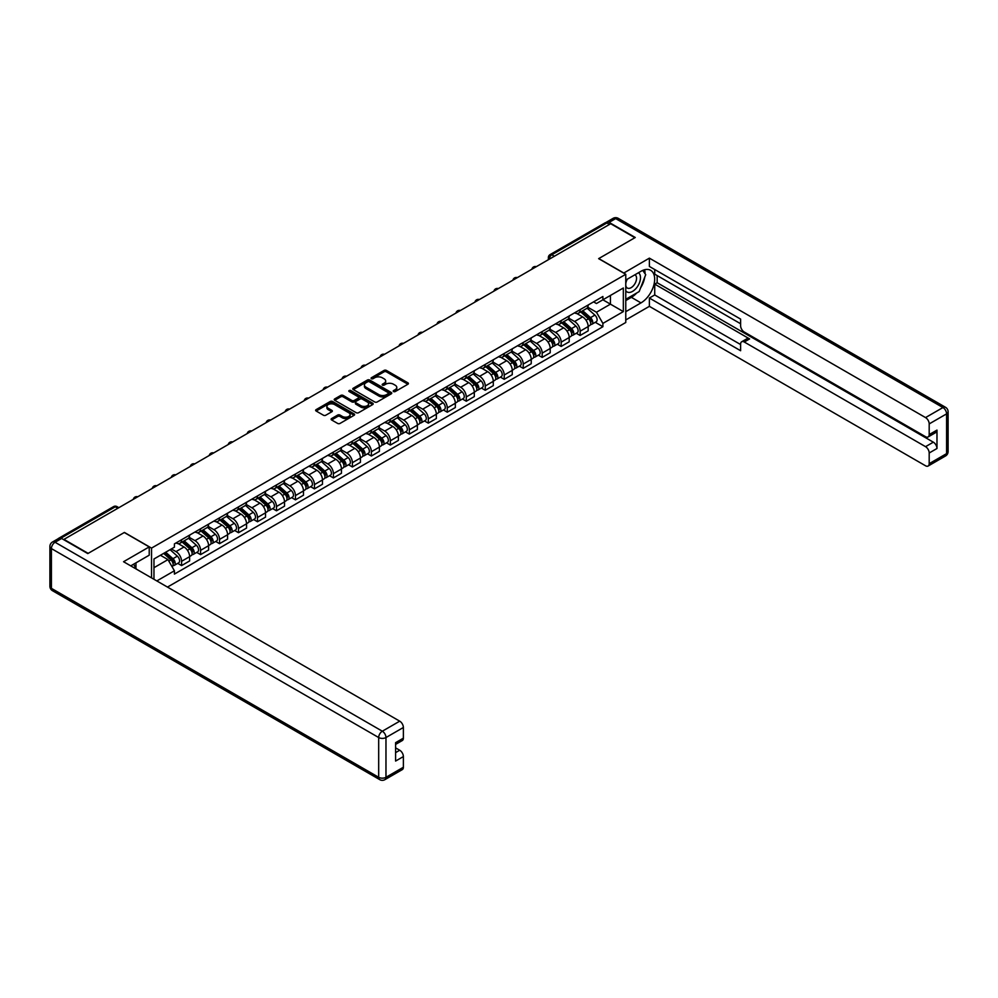 <?xml version="1.0" encoding="UTF-8"?>
<svg xmlns="http://www.w3.org/2000/svg" width="998" height="998" viewBox="0 0 998 998"><rect width="100%" height="100%" fill="white"/><g stroke="black" fill="none" stroke-linecap="round" stroke-linejoin="round"><path stroke-width="1.5" d="M393.549 391.553A1.185 0.686 0 0 0 395.22 391.553L407.92 384.23A1.684 0.973 0 0 0 408.407 383.544A1.684 0.973 0 0 0 407.92 382.845L386.426 370.433A1.684 0.973 0 0 0 384.03 370.433L371.343 377.768A1.185 0.686 0 0 0 373.015 378.729L374.662 377.78A5.402 3.119 0 0 1 382.296 377.78L384.093 378.816A5.402 3.119 0 0 1 385.677 381.024A5.402 3.119 0 0 1 384.093 383.232L382.446 384.18A1.185 0.686 0 0 0 384.118 385.141L385.764 384.193A5.402 3.119 0 0 1 393.412 384.193L395.196 385.228A5.402 3.119 0 0 1 396.78 387.436A5.402 3.119 0 0 1 395.196 389.644L393.549 390.592A1.185 0.686 0 0 0 393.549 391.553L393.549 390.592M331.61 418.561A1.684 0.973 0 0 0 331.111 419.247A1.684 0.973 0 0 0 331.61 419.946L337.636 423.426A1.684 0.973 0 0 0 340.031 423.426L354.115 415.293A1.684 0.973 0 0 0 354.614 414.594A1.684 0.973 0 0 0 354.115 413.908L332.621 401.495A1.684 0.973 0 0 0 330.238 401.495L316.141 409.629A1.684 0.973 0 0 0 315.642 410.328A1.684 0.973 0 0 0 316.141 411.014L323.427 415.218A1.684 0.973 0 0 0 325.81 415.218L331.847 411.737A1.684 0.973 0 0 0 332.346 411.051A1.684 0.973 0 0 0 331.847 410.353L328.23 408.269A4.516 2.607 0 0 1 326.907 406.423A4.516 2.607 0 0 1 329.702 404.015A4.516 2.607 0 0 1 334.617 404.589L348.776 412.748A4.516 2.607 0 0 1 350.098 414.594A4.516 2.607 0 0 1 347.304 417.002A4.516 2.607 0 0 1 342.389 416.44L340.031 415.081A1.684 0.973 0 0 0 337.636 415.081L331.61 418.561L331.61 419.946M151.534 548.102L124.413 532.433L88.148 553.366L63.947 539.382L610.689 223.727L634.89 237.711L598.638 258.644L625.771 274.3L151.534 548.102L151.534 577.879M374.774 401.982A1.684 0.973 0 0 0 377.169 401.982L391.253 393.848A1.684 0.973 0 0 0 391.752 393.162A1.684 0.973 0 0 0 391.253 392.464L369.759 380.051A1.684 0.973 0 0 0 367.376 380.051L353.28 388.197A1.684 0.973 0 0 0 352.781 388.883A1.684 0.973 0 0 0 353.28 389.569L374.774 401.982M349.637 391.802A1.185 0.686 0 0 1 350.834 391.977L372.666 404.577L358.594 412.698A1.684 0.973 0 0 1 356.211 412.698L334.717 400.298L340.742 396.83L340.742 395.433L334.717 398.913A1.684 0.973 0 0 0 334.218 399.599A1.684 0.973 0 0 0 334.717 400.298L334.717 398.913M340.742 396.83A1.684 0.973 0 0 1 343.125 396.83L343.125 395.433A1.684 0.973 0 0 0 340.742 395.433M343.125 395.433L351.845 400.46A1.684 0.973 0 0 0 354.24 400.46L358.232 398.152A1.684 0.973 0 0 0 358.731 397.466A1.684 0.973 0 0 0 358.232 396.78L349.163 391.54A1.185 0.686 0 0 1 350.834 390.567L372.691 403.192A1.684 0.973 0 0 1 373.177 403.878A1.684 0.973 0 0 1 372.691 404.564L372.691 403.192M167.477 587.086L625.771 322.491L625.771 274.3M58.919 538.296A3.443 1.984 -120 0 0 58.445 538.446A3.443 1.984 -120 0 0 58.084 538.783M554.352 256.249L551.807 254.777A3.443 1.984 60 0 0 550.085 254.602L605.187 222.791A3.443 1.984 60 0 1 606.909 222.953L551.807 254.777A3.443 1.984 120 0 0 549.362 258.993L549.362 259.131M609.466 224.438L606.909 222.953M580.15 309.63A7.909 4.566 60 0 1 578.503 313.185L586.537 308.544A7.909 4.566 -120 0 0 588.171 305.001M568.748 318.15L574.549 321.506A7.909 4.566 60 0 1 580.15 331.199L588.171 326.558A7.909 4.566 -120 0 0 582.582 316.865L576.832 313.547M588.171 326.558L588.171 330.849L580.15 335.478L576.295 333.257M578.503 313.185A7.909 4.566 60 0 1 574.611 312.823M580.15 331.199L580.15 335.478M561.163 320.595A7.909 4.566 60 0 1 559.529 324.138L567.563 319.51A7.909 4.566 -120 0 0 569.197 315.954M557.321 344.21L561.163 346.443L569.197 341.803L569.197 337.524A7.909 4.566 -120 0 0 563.596 327.831L557.857 324.512M559.529 324.138A7.909 4.566 60 0 1 555.636 323.789M549.773 329.115L555.574 332.459A7.909 4.566 60 0 1 561.163 342.152L561.163 346.443M542.188 331.548A7.909 4.566 60 0 1 540.554 335.103L548.576 330.463A7.909 4.566 -120 0 0 550.222 326.907M538.334 355.176L542.188 357.396L550.222 352.756L550.222 348.477A7.909 4.566 -120 0 0 544.621 338.784L538.87 335.465M540.554 335.103A7.909 4.566 60 0 1 536.65 334.742M530.799 340.069L536.587 343.424A7.909 4.566 60 0 1 542.188 353.117L542.188 357.396M523.214 342.501A7.909 4.566 60 0 1 521.567 346.056L529.601 341.428A7.909 4.566 -120 0 0 531.235 337.873M519.359 366.129L523.214 368.349L531.235 363.721L531.235 359.43A7.909 4.566 -120 0 0 525.647 349.737L519.896 346.418M521.567 346.056A7.909 4.566 60 0 1 517.675 345.707M511.812 351.034L517.613 354.377A7.909 4.566 60 0 1 523.214 364.07L523.214 368.349M504.227 353.467A7.909 4.566 60 0 1 502.593 357.01L510.627 352.381A7.909 4.566 -120 0 0 512.261 348.826M500.385 377.094L504.227 379.315L512.261 374.674L512.261 370.395A7.909 4.566 -120 0 0 506.66 360.702L500.921 357.384M502.593 357.01A7.909 4.566 60 0 1 498.701 356.66M492.837 361.987L498.638 365.33A7.909 4.566 60 0 1 504.227 375.023L504.227 379.315M485.253 364.42A7.909 4.566 60 0 1 483.618 367.975L491.64 363.334A7.909 4.566 -120 0 0 493.286 359.779M481.398 388.047L485.253 390.268L493.286 385.627L493.286 381.348A7.909 4.566 -120 0 0 487.685 371.655L481.934 368.337M483.618 367.975A7.909 4.566 60 0 1 479.714 367.613M473.863 372.94L479.651 376.296A7.909 4.566 60 0 1 485.253 385.989L485.253 390.268M466.278 375.373A7.909 4.566 60 0 1 464.631 378.928L472.665 374.3A7.909 4.566 -120 0 0 474.3 370.745M462.423 399L466.278 401.221L474.3 396.593L474.3 392.301A7.909 4.566 -120 0 0 468.711 382.608L462.96 379.29M464.631 378.928A7.909 4.566 60 0 1 460.739 378.579M454.876 383.906L460.677 387.249A7.909 4.566 60 0 1 466.278 396.942L466.278 401.221M447.291 386.338A7.909 4.566 60 0 1 445.657 389.894L453.691 385.253A7.909 4.566 -120 0 0 455.325 381.698M443.449 409.966L447.291 412.186L455.325 407.546L455.325 403.267A7.909 4.566 -120 0 0 449.724 393.574L443.985 390.255M445.657 389.894A7.909 4.566 60 0 1 441.765 389.532M435.901 394.859L441.702 398.202A7.909 4.566 60 0 1 447.291 407.895L447.291 412.186M428.317 397.291A7.909 4.566 60 0 1 426.682 400.847L434.704 396.206A7.909 4.566 -120 0 0 436.351 392.651M424.462 420.919L428.317 423.14L436.351 418.511L436.351 414.22A7.909 4.566 -120 0 0 430.749 404.527L424.998 401.208M426.682 400.847A7.909 4.566 60 0 1 422.778 400.485M416.914 405.812L422.715 409.168A7.909 4.566 60 0 1 428.317 418.861L428.317 423.14M409.342 408.244A7.909 4.566 60 0 1 407.695 411.8L415.729 407.172A7.909 4.566 -120 0 0 417.364 403.616M405.487 431.872L409.342 434.093L417.364 429.464L417.364 425.173A7.909 4.566 -120 0 0 411.775 415.48L406.024 412.162M407.695 411.8A7.909 4.566 60 0 1 403.803 411.45M397.94 416.777L403.741 420.121A7.909 4.566 60 0 1 409.342 429.814L409.342 434.093M390.355 419.21A7.909 4.566 60 0 1 388.721 422.765L396.742 418.125A7.909 4.566 -120 0 0 398.389 414.569M386.513 442.838L390.355 445.058L398.389 440.417L398.389 436.138A7.909 4.566 -120 0 0 392.788 426.445L387.049 423.127M388.721 422.765A7.909 4.566 60 0 1 384.816 422.404M378.966 427.73L384.766 431.074A7.909 4.566 60 0 1 390.355 440.767L390.355 445.058M371.381 430.163A7.909 4.566 60 0 1 369.734 433.718L377.768 429.078A7.909 4.566 -120 0 0 379.402 425.535M367.526 453.791L371.381 456.011L379.402 451.383L379.402 447.092A7.909 4.566 -120 0 0 373.813 437.398L368.062 434.08M369.734 433.718A7.909 4.566 60 0 1 365.842 433.357M359.979 438.683L365.779 442.039A7.909 4.566 60 0 1 371.381 451.732L371.381 456.011M352.394 441.128A7.909 4.566 60 0 1 350.76 444.671L358.793 440.043A7.909 4.566 -120 0 0 360.428 436.488M348.551 464.744L352.394 466.977L360.428 462.336L360.428 458.045A7.909 4.566 -120 0 0 354.826 448.351L349.088 445.033M350.76 444.671A7.909 4.566 60 0 1 346.867 444.322M341.004 449.649L346.805 452.992A7.909 4.566 60 0 1 352.394 462.685L352.394 466.977M333.419 452.082A7.909 4.566 60 0 1 331.785 455.637L339.807 450.996A7.909 4.566 -120 0 0 341.453 447.441M329.565 475.709L333.419 477.93L341.453 473.289L341.453 469.01A7.909 4.566 -120 0 0 335.852 459.317L330.101 455.999M331.785 455.637A7.909 4.566 60 0 1 327.88 455.275M322.03 460.602L327.818 463.945A7.909 4.566 60 0 1 333.419 473.638L333.419 477.93M314.445 463.035A7.909 4.566 60 0 1 312.798 466.59L320.832 461.949A7.909 4.566 -120 0 0 322.466 458.406M310.59 486.662L314.445 488.883L322.466 484.255L322.466 479.963A7.909 4.566 -120 0 0 316.877 470.27L311.127 466.952M312.798 466.59A7.909 4.566 60 0 1 308.906 466.228M303.043 471.555L308.844 474.911A7.909 4.566 60 0 1 314.445 484.604L314.445 488.883M295.458 474A7.909 4.566 60 0 1 293.824 477.543L301.858 472.915A7.909 4.566 -120 0 0 303.492 469.359M291.616 497.615L295.458 499.848L303.492 495.208L303.492 490.929A7.909 4.566 -120 0 0 297.891 481.223L292.152 477.917M293.824 477.543A7.909 4.566 60 0 1 289.931 477.194M284.068 482.521L289.869 485.864A7.909 4.566 60 0 1 295.458 495.557L295.458 499.848M276.483 484.953A7.909 4.566 60 0 1 274.849 488.509L282.871 483.868A7.909 4.566 -120 0 0 284.517 480.312M272.629 508.581L276.483 510.801L284.517 506.161L284.517 501.882A7.909 4.566 -120 0 0 278.916 492.189L273.165 488.87M274.849 488.509A7.909 4.566 60 0 1 270.945 488.147M265.094 493.474L270.882 496.817A7.909 4.566 60 0 1 276.483 506.51L276.483 510.801M257.509 495.906A7.909 4.566 60 0 1 255.862 499.462L263.896 494.821A7.909 4.566 -120 0 0 265.53 491.278M253.654 519.534L257.509 521.754L265.53 517.126L265.53 512.835A7.909 4.566 -120 0 0 259.942 503.142L254.191 499.823M255.862 499.462A7.909 4.566 60 0 1 251.97 499.1M246.107 504.427L251.908 507.782A7.909 4.566 60 0 1 257.509 517.475L257.509 521.754M238.522 506.872A7.909 4.566 60 0 1 236.888 510.415L244.922 505.786A7.909 4.566 -120 0 0 246.556 502.231M234.68 530.487L238.522 532.72L246.556 528.079L246.556 523.8A7.909 4.566 -120 0 0 240.955 514.107L235.216 510.789M236.888 510.415A7.909 4.566 60 0 1 232.996 510.065M227.132 515.392L232.933 518.735A7.909 4.566 60 0 1 238.522 528.429L238.522 532.72M219.548 517.825A7.909 4.566 60 0 1 217.913 521.38L225.935 516.739A7.909 4.566 -120 0 0 227.581 513.184M215.693 541.452L219.548 543.673L227.581 539.032L227.581 534.753A7.909 4.566 -120 0 0 221.98 525.06L216.229 521.742M217.913 521.38A7.909 4.566 60 0 1 214.009 521.018M208.145 526.345L213.946 529.701A7.909 4.566 60 0 1 219.548 539.394L219.548 543.673M200.573 528.778A7.909 4.566 60 0 1 198.926 532.333L206.96 527.692A7.909 4.566 -120 0 0 208.594 524.15M196.718 552.405L200.573 554.626L208.594 549.998L208.594 545.706A7.909 4.566 -120 0 0 203.006 536.013L197.255 532.695M198.926 532.333A7.909 4.566 60 0 1 195.034 531.971M189.171 537.298L194.972 540.654A7.909 4.566 60 0 1 200.573 550.347L200.573 554.626M181.586 539.743A7.909 4.566 60 0 1 179.952 543.286L187.973 538.658A7.909 4.566 -120 0 0 189.62 535.103M177.744 563.371L181.586 565.592L189.62 560.951L189.62 556.672A7.909 4.566 -120 0 0 184.019 546.979L178.28 543.661M179.952 543.286A7.909 4.566 60 0 1 176.047 542.937M171.369 548.937L175.997 551.607A7.909 4.566 60 0 1 181.586 561.3L181.586 565.592M593.585 301.87L596.455 303.517L623.338 287.998L610.439 295.445L610.439 304.153L596.455 312.237L587.735 307.197M153.966 579.289L153.966 558.98L174.413 547.178L174.413 543.885L602.892 296.493L602.892 299.799L623.338 311.601L602.892 323.402L596.455 312.237M623.338 287.998L623.338 311.601M153.966 567.7L167.963 559.616L174.413 570.781L174.413 574.087L602.892 326.708L602.892 323.402M174.413 570.781L156.836 580.936M167.963 559.616L160.416 555.262M595.282 322.304L602.892 326.708M394.023 391.715L395.196 391.041A5.402 3.119 0 0 0 396.78 388.833L396.78 387.436M385.677 381.024L385.677 382.421A5.402 3.119 0 0 1 384.093 384.629L382.92 385.303M407.895 384.242L386.426 371.842A1.684 0.973 0 0 0 384.03 371.842L371.817 378.891M391.228 393.861L369.759 381.461A1.684 0.973 0 0 0 367.376 381.461L353.304 389.582L353.28 388.197M388.272 393.636A1.185 0.686 0 0 0 388.272 392.676L369.397 381.785A1.185 0.686 0 0 0 367.726 381.785L366.004 382.783A5.402 3.119 0 0 0 364.42 384.991A5.402 3.119 0 0 0 366.004 387.187L378.891 394.634A5.402 3.119 0 0 0 386.538 394.634L388.272 393.636L388.272 395.046A1.185 0.686 0 0 0 388.621 394.559L388.621 393.162M364.42 384.991L364.42 386.388A5.402 3.119 0 0 0 366.004 388.596L366.004 387.187M388.272 395.046L386.538 396.044A5.402 3.119 0 0 1 378.891 396.044L366.004 388.596M343.125 396.83L351.845 401.87A1.684 0.973 0 0 0 354.24 401.87L358.232 399.562A1.684 0.973 0 0 0 358.731 398.876L358.731 397.466M360.889 405.687A4.516 2.607 0 0 0 365.817 406.248A4.516 2.607 0 0 0 368.611 403.841A4.516 2.607 0 0 0 367.289 401.994L362.299 399.125A1.684 0.973 0 0 0 359.904 399.125L355.912 401.433A1.684 0.973 0 0 0 355.413 402.119A1.684 0.973 0 0 0 355.912 402.805L360.889 405.687L360.889 407.097A4.516 2.607 0 0 0 365.817 407.658A4.516 2.607 0 0 0 368.611 405.25L368.611 403.841M355.413 402.119L355.413 403.529A1.684 0.973 0 0 0 355.912 404.215L355.912 402.805M360.889 407.097L355.912 404.215M350.098 414.594L350.098 416.004A4.516 2.607 0 0 1 347.304 418.411A4.516 2.607 0 0 1 342.389 417.85L340.031 416.49A1.684 0.973 0 0 0 337.636 416.49L331.635 419.958M326.907 406.423L326.907 407.833A4.516 2.607 0 0 0 328.23 409.679L328.23 408.269M331.847 410.353L331.847 411.737L328.23 409.679M354.115 413.908L354.115 415.293L332.621 402.905A1.684 0.973 0 0 0 330.238 402.905L316.166 411.026M580.699 311.925L588.433 318.824A4.304 2.483 60 0 1 589.781 325.473L588.171 326.396M580.898 312.1L584.541 314.208M581.472 311.476L590.08 319.148A2.071 1.198 60 0 1 590.729 322.342A2.071 1.198 60 0 1 590.542 322.416M582.77 310.727L590.504 317.626A4.304 2.483 60 0 1 591.851 324.275A4.304 2.483 60 0 1 590.554 324.425M587.074 308.145L594.883 315.106A4.304 2.483 60 0 1 596.23 321.755L591.851 324.275M561.712 322.878L569.446 329.777A4.304 2.483 60 0 1 570.806 336.438L569.197 337.361M561.924 323.065L565.567 325.161M562.498 322.429L571.106 330.113A2.071 1.198 60 0 1 571.754 333.307A2.071 1.198 60 0 1 571.567 333.382M563.783 321.68L571.517 328.591A4.304 2.483 60 0 1 572.864 335.241A4.304 2.483 60 0 1 571.567 335.378M568.099 319.098L575.896 326.059A4.304 2.483 60 0 1 577.243 332.708L572.864 335.241M542.737 333.843L550.472 340.742A4.304 2.483 60 0 1 551.819 347.391L550.222 348.314M542.937 334.018L546.58 336.126M543.523 333.382L552.119 341.066A2.071 1.198 60 0 1 552.767 344.26A2.071 1.198 60 0 1 552.58 344.335M544.808 332.646L552.543 339.545A4.304 2.483 60 0 1 553.89 346.194A4.304 2.483 60 0 1 552.593 346.331M549.125 330.051L556.921 337.012A4.304 2.483 60 0 1 558.269 343.661L553.89 346.194M623.7 273.103L649.374 258.145L925.545 417.588L942.935 407.546L615.666 218.599L609.104 222.392L635.264 237.499L598.763 258.569L623.7 272.965M625.771 280.064L640.978 271.281A19.361 11.178 120 0 1 650.659 270.321A19.361 11.178 120 0 1 653.628 285.84A19.361 11.178 120 0 1 640.978 302.893L625.771 311.675M625.771 319.959L649.374 306.336L649.374 298.04L740.616 350.722L740.616 344.123A5.165 2.982 -120 0 1 741.689 341.753A5.165 2.982 -120 0 1 744.271 342.015L925.545 446.667L933.33 442.176A5.165 2.982 60 0 1 936.972 448.501L936.972 430.101A5.165 2.982 60 0 1 935.912 432.458L928.128 436.949A5.165 2.982 -120 0 0 929.188 434.592L929.188 423.913A5.165 2.982 -120 0 0 925.545 417.588M657.158 275.573L657.158 282.733L654.725 284.131L654.725 294.959L649.374 298.04M654.725 269.522L654.725 274.163L740.616 323.751M928.128 436.949A5.165 2.982 -120 0 1 925.545 436.7L744.271 332.035A5.165 2.982 -120 0 1 740.616 325.722L740.616 319.111L649.374 266.441L649.374 258.145M649.374 306.336L925.545 465.779A5.165 2.982 -120 0 0 928.128 466.029A5.165 2.982 -120 0 0 929.188 463.671L929.188 452.992A5.165 2.982 -120 0 0 925.545 446.667M609.104 222.392A5.165 2.982 -120 0 0 606.522 222.142A5.165 2.982 -120 0 0 605.973 222.629M654.725 284.131L749.623 338.921L744.271 342.015M657.158 282.733L933.33 442.176M654.725 294.959L740.616 344.547M741.689 341.753L747.04 338.671A5.165 2.982 60 0 1 749.623 338.921M625.771 300.573L631.372 297.342A19.361 11.178 120 0 0 636.736 292.975M640.579 287.911A19.361 11.178 120 0 0 644.745 277.182M645.057 273.714A19.361 11.178 120 0 0 644.571 269.759M61.627 538.471L55.065 542.263A5.165 2.982 -120 0 0 52.482 542.014L59.057 538.221A5.165 2.982 60 0 1 61.627 538.471L87.787 553.578L124.288 532.508L149.226 546.904L149.226 555.187L131.948 565.167A19.361 11.178 120 0 0 130.788 565.891M149.226 546.904L123.552 561.724L399.724 721.167A5.165 2.982 60 0 1 403.379 727.492L403.379 738.171A5.165 2.982 60 0 1 402.306 740.528L395.595 744.408M135.965 567.513L135.965 562.847M395.595 752.642L399.724 750.246A5.165 2.982 60 0 1 403.379 756.571L403.379 767.25A5.165 2.982 60 0 1 402.306 769.608L384.904 779.65A5.165 2.982 -120 0 0 385.976 777.292L403.379 767.25M403.379 738.171L395.595 742.662L395.595 761.062L403.379 756.571M399.724 750.246L395.595 747.864M625.771 290.805A11.178 6.462 120 0 0 634.666 289.844A11.178 6.462 120 0 0 640.491 277.669A11.178 6.462 120 0 0 638.458 272.741M626.707 279.515A11.178 6.462 120 0 0 625.771 281.536M625.771 285.278A7.66 4.416 120 0 0 627.318 288.035A7.66 4.416 120 0 0 633.219 285.989A7.66 4.416 120 0 0 636.562 278.28A7.66 4.416 120 0 0 634.965 274.774A7.66 4.416 120 0 0 634.953 274.762M627.343 279.153A7.66 4.416 120 0 0 625.771 283.744M642.724 270.396L645.718 274.662L639.157 291.578L626.02 299.163M133.632 564.194L136.452 569.172M523.763 344.797L531.497 351.695A4.304 2.483 60 0 1 532.845 358.344L531.235 359.268M523.962 344.984L527.605 347.079M524.536 344.347L533.144 352.02A2.071 1.198 60 0 1 533.793 355.213A2.071 1.198 60 0 1 533.606 355.288M525.821 343.599L533.556 350.498A4.304 2.483 60 0 1 534.916 357.147A4.304 2.483 60 0 1 533.618 357.296M530.138 341.017L537.947 347.978A4.304 2.483 60 0 1 539.294 354.627L534.916 357.147M504.776 355.75L512.51 362.648A4.304 2.483 60 0 1 513.87 369.31L512.261 370.233M504.988 355.937L508.631 358.033M505.562 355.3L514.17 362.985A2.071 1.198 60 0 1 514.818 366.179A2.071 1.198 60 0 1 514.631 366.254M506.847 354.564L514.581 361.463A4.304 2.483 60 0 1 515.929 368.112A4.304 2.483 60 0 1 514.631 368.25M511.163 351.97L518.96 358.931A4.304 2.483 60 0 1 520.307 365.58L515.929 368.112M485.801 366.715L493.536 373.614A4.304 2.483 60 0 1 494.883 380.263L493.286 381.186M486.001 366.89L489.644 368.998M486.587 366.254L495.183 373.938A2.071 1.198 60 0 1 495.831 377.132A2.071 1.198 60 0 1 495.644 377.207M487.872 365.518L495.607 372.416A4.304 2.483 60 0 1 496.954 379.065A4.304 2.483 60 0 1 495.657 379.203M492.176 362.923L499.986 369.884A4.304 2.483 60 0 1 501.333 376.545L496.954 379.065M466.827 377.668L474.561 384.567A4.304 2.483 60 0 1 475.909 391.216L474.3 392.152M467.027 377.855L470.669 379.951M467.6 377.219L476.208 384.891A2.071 1.198 60 0 1 476.857 388.085A2.071 1.198 60 0 1 476.67 388.16M468.885 376.471L476.62 383.369A4.304 2.483 60 0 1 477.98 390.031A4.304 2.483 60 0 1 476.67 390.168M473.202 373.888L480.999 380.849A4.304 2.483 60 0 1 482.358 387.498L477.98 390.031M447.84 388.621L455.575 395.52A4.304 2.483 60 0 1 456.922 402.182L455.325 403.105M448.052 388.808L451.682 390.904M448.626 388.172L457.234 395.857A2.071 1.198 60 0 1 457.882 399.05A2.071 1.198 60 0 1 457.683 399.125M449.911 387.436L457.645 394.335A4.304 2.483 60 0 1 458.993 400.984A4.304 2.483 60 0 1 457.695 401.121M454.227 384.841L462.024 391.802A4.304 2.483 60 0 1 463.371 398.452L458.993 400.984M428.866 399.587L436.6 406.485A4.304 2.483 60 0 1 437.947 413.135L436.338 414.058M429.065 399.761L432.708 401.87M429.639 399.138L438.247 406.81A2.071 1.198 60 0 1 438.895 410.003A2.071 1.198 60 0 1 438.708 410.078M430.936 398.389L438.671 405.288A4.304 2.483 60 0 1 440.018 411.937A4.304 2.483 60 0 1 438.721 412.074M435.24 395.794L443.05 402.755A4.304 2.483 60 0 1 444.397 409.417L440.018 411.937M409.891 410.54L417.613 417.438A4.304 2.483 60 0 1 418.973 424.088L417.364 425.023M410.091 410.727L413.733 412.823M410.665 410.091L419.272 417.763A2.071 1.198 60 0 1 419.921 420.956A2.071 1.198 60 0 1 419.734 421.031M411.949 409.342L419.684 416.241A4.304 2.483 60 0 1 421.031 422.903A4.304 2.483 60 0 1 419.734 423.04M416.266 406.76L424.063 413.721A4.304 2.483 60 0 1 425.422 420.37L421.031 422.903M390.904 421.493L398.639 428.404A4.304 2.483 60 0 1 399.986 435.053L398.389 435.976M391.116 421.68L394.746 423.776M391.69 421.044L400.298 428.728A2.071 1.198 60 0 1 400.934 431.922A2.071 1.198 60 0 1 400.747 431.997M392.975 420.308L400.709 427.206A4.304 2.483 60 0 1 402.057 433.856A4.304 2.483 60 0 1 400.759 433.993M397.291 417.713L405.088 424.674A4.304 2.483 60 0 1 406.436 431.323L402.057 433.856M371.93 432.458L379.664 439.357A4.304 2.483 60 0 1 381.011 446.006L379.402 446.929M372.129 432.633L375.772 434.741M372.703 432.009L381.311 439.681A2.071 1.198 60 0 1 381.96 442.875A2.071 1.198 60 0 1 381.772 442.95M374.001 431.261L381.735 438.159A4.304 2.483 60 0 1 383.082 444.809A4.304 2.483 60 0 1 381.785 444.946M378.304 428.666L386.114 435.627A4.304 2.483 60 0 1 387.461 442.289L383.082 444.809M352.943 443.411L360.677 450.31A4.304 2.483 60 0 1 362.037 456.959L360.428 457.895M353.155 443.599L356.797 445.694M353.729 442.962L362.336 450.634A2.071 1.198 60 0 1 362.985 453.828A2.071 1.198 60 0 1 362.798 453.903M355.014 442.214L362.748 449.112A4.304 2.483 60 0 1 364.095 455.774A4.304 2.483 60 0 1 362.798 455.911M359.33 439.631L367.127 446.593A4.304 2.483 60 0 1 368.474 453.242L364.095 455.774M333.968 454.364L341.703 461.276A4.304 2.483 60 0 1 343.05 467.925L341.453 468.848M334.168 454.552L337.811 456.66M334.754 453.915L343.349 461.6A2.071 1.198 60 0 1 343.998 464.794A2.071 1.198 60 0 1 343.811 464.868M336.039 453.179L343.774 460.078A4.304 2.483 60 0 1 345.121 466.727A4.304 2.483 60 0 1 343.823 466.864M340.355 450.585L348.152 457.546A4.304 2.483 60 0 1 349.5 464.195L345.121 466.727M314.994 465.33L322.728 472.229A4.304 2.483 60 0 1 324.076 478.878L322.466 479.801M315.193 465.505L318.836 467.613M315.767 464.881L324.375 472.553A2.071 1.198 60 0 1 325.024 475.747A2.071 1.198 60 0 1 324.837 475.821M317.065 464.132L324.787 471.031A4.304 2.483 60 0 1 326.146 477.68A4.304 2.483 60 0 1 324.849 477.817M321.368 461.538L329.178 468.499A4.304 2.483 60 0 1 330.525 475.16L326.146 477.68M296.007 476.283L303.741 483.182A4.304 2.483 60 0 1 305.101 489.831L303.492 490.767M296.219 476.47L299.862 478.566M296.793 475.834L305.4 483.519A2.071 1.198 60 0 1 306.049 486.7A2.071 1.198 60 0 1 305.862 486.774M298.078 475.085L305.812 481.997A4.304 2.483 60 0 1 307.159 488.646A4.304 2.483 60 0 1 305.862 488.783M302.394 472.503L310.191 479.464A4.304 2.483 60 0 1 311.538 486.113L307.159 488.646M277.032 487.236L284.767 494.147A4.304 2.483 60 0 1 286.114 500.796L284.517 501.72M277.232 487.423L280.875 489.531M277.818 486.787L286.414 494.472A2.071 1.198 60 0 1 287.062 497.665A2.071 1.198 60 0 1 286.875 497.74M279.103 486.051L286.838 492.95A4.304 2.483 60 0 1 288.185 499.599A4.304 2.483 60 0 1 286.888 499.736M283.407 483.456L291.216 490.417A4.304 2.483 60 0 1 292.564 497.066L288.185 499.599M258.058 498.202L265.792 505.1A4.304 2.483 60 0 1 267.14 511.749L265.53 512.673M258.257 498.376L261.9 500.485M258.831 497.752L267.439 505.425A2.071 1.198 60 0 1 268.088 508.618A2.071 1.198 60 0 1 267.901 508.693M260.116 497.004L267.851 503.903A4.304 2.483 60 0 1 269.211 510.552A4.304 2.483 60 0 1 267.901 510.689M264.433 494.422L272.229 501.383A4.304 2.483 60 0 1 273.589 508.032L269.211 510.552M239.071 509.155L246.805 516.053A4.304 2.483 60 0 1 248.153 522.702L246.556 523.638M239.283 509.342L242.913 511.438M239.857 508.706L248.465 516.39A2.071 1.198 60 0 1 249.113 519.571A2.071 1.198 60 0 1 248.914 519.646M241.142 507.957L248.876 514.868A4.304 2.483 60 0 1 250.224 521.517A4.304 2.483 60 0 1 248.926 521.655M245.458 505.375L253.255 512.336A4.304 2.483 60 0 1 254.602 518.985L250.224 521.517M220.096 520.108L227.831 527.019A4.304 2.483 60 0 1 229.178 533.668L227.569 534.591M220.296 520.295L223.939 522.403M220.87 519.659L229.478 527.343A2.071 1.198 60 0 1 230.126 530.537A2.071 1.198 60 0 1 229.939 530.612M222.167 518.923L229.902 525.821A4.304 2.483 60 0 1 231.249 532.47A4.304 2.483 60 0 1 229.952 532.608M226.471 516.328L234.281 523.289A4.304 2.483 60 0 1 235.628 529.938L231.249 532.47M201.122 531.073L208.844 537.972A4.304 2.483 60 0 1 210.204 544.621L208.594 545.544M201.322 531.248L204.964 533.356M201.895 530.624L210.503 538.296A2.071 1.198 60 0 1 211.152 541.49A2.071 1.198 60 0 1 210.965 541.565M203.18 529.876L210.915 536.774A4.304 2.483 60 0 1 212.262 543.423A4.304 2.483 60 0 1 210.965 543.573M207.497 527.293L215.294 534.254A4.304 2.483 60 0 1 216.653 540.904L212.262 543.423M182.135 542.026L189.869 548.925A4.304 2.483 60 0 1 191.217 555.587L189.62 556.51M182.347 542.213L185.977 544.309M182.921 541.577L191.529 549.262A2.071 1.198 60 0 1 192.165 552.455A2.071 1.198 60 0 1 191.978 552.53M184.206 540.829L191.94 547.74A4.304 2.483 60 0 1 193.288 554.389A4.304 2.483 60 0 1 191.99 554.526M188.522 538.246L196.319 545.207A4.304 2.483 60 0 1 197.666 551.857L193.288 554.389M163.635 553.403L170.895 559.89A4.304 2.483 60 0 1 172.242 566.54L172.03 566.664M163.709 553.366L167.003 555.275M164.408 552.954L172.542 560.215A2.071 1.198 60 0 1 173.19 563.408A2.071 1.198 60 0 1 173.003 563.483M165.693 552.218L172.966 558.693A4.304 2.483 60 0 1 174.313 565.342A4.304 2.483 60 0 1 173.016 565.479M170.084 549.686L177.345 556.16A4.304 2.483 60 0 1 178.692 562.81L174.313 565.342M549.486 259.056L549.362 258.993A3.443 1.984 -0 0 1 548.364 257.584L548.364 259.717M200.573 550.347L208.594 545.706M219.548 539.394L227.581 534.753M238.522 528.429L246.556 523.8M257.509 517.475L265.53 512.835M276.483 506.51L284.517 501.882M295.458 495.557L303.492 490.929M314.445 484.604L322.466 479.963M333.419 473.638L341.453 469.01M352.394 462.685L360.428 458.045M371.381 451.732L379.402 447.092M390.355 440.767L398.389 436.138M409.342 429.814L417.364 425.173M428.317 418.861L436.351 414.22M447.291 407.895L455.325 403.267M466.278 396.942L474.3 392.301M485.253 385.989L493.286 381.348M504.227 375.023L512.261 370.395M523.214 364.07L531.235 359.43M542.188 353.117L550.222 348.477M561.163 342.152L569.197 337.524M181.586 561.3L189.62 556.672M175.997 551.607L184.019 546.979M194.972 540.654L203.006 536.013M213.946 529.701L221.98 525.06M232.933 518.735L240.955 514.107M251.908 507.782L259.942 503.142M270.882 496.817L278.916 492.189M289.869 485.864L297.891 481.223M308.844 474.911L316.877 470.27M327.818 463.945L335.852 459.317M346.805 452.992L354.826 448.351M365.779 442.039L373.813 437.398M384.766 431.074L392.788 426.445M403.741 420.121L411.775 415.48M422.715 409.168L430.749 404.527M441.702 398.202L449.724 393.574M460.677 387.249L468.711 382.608M479.651 376.296L487.685 371.655M498.638 365.33L506.66 360.702M517.613 354.377L525.647 349.737M536.587 343.424L544.621 338.784M555.574 332.459L563.596 327.831M574.549 321.506L582.582 316.865M536.013 266.84A3.443 1.984 120 0 0 534.491 267.714M517.039 277.793A3.443 1.984 120 0 0 515.517 278.679M498.052 288.759A3.443 1.984 120 0 0 496.542 289.632M479.077 299.712A3.443 1.984 120 0 0 477.555 300.585M460.103 310.665A3.443 1.984 120 0 0 458.581 311.551M441.116 321.63A3.443 1.984 120 0 0 439.594 322.504M422.142 332.584A3.443 1.984 120 0 0 420.62 333.457M403.167 343.537A3.443 1.984 120 0 0 401.645 344.422M384.18 354.502A3.443 1.984 120 0 0 382.658 355.375M365.206 365.455A3.443 1.984 120 0 0 363.684 366.328M346.219 376.408A3.443 1.984 120 0 0 344.709 377.294M327.244 387.374A3.443 1.984 120 0 0 325.722 388.247M308.27 398.327A3.443 1.984 120 0 0 306.748 399.2M289.283 409.292A3.443 1.984 120 0 0 287.773 410.166M270.308 420.245A3.443 1.984 120 0 0 268.786 421.119M251.334 431.198A3.443 1.984 120 0 0 249.812 432.084M232.347 442.164A3.443 1.984 120 0 0 230.825 443.037M213.372 453.117A3.443 1.984 120 0 0 211.85 453.99M194.398 464.07A3.443 1.984 120 0 0 192.876 464.956M175.411 475.036A3.443 1.984 120 0 0 173.889 475.909M156.437 485.989A3.443 1.984 120 0 0 154.915 486.862M137.45 496.942A3.443 1.984 120 0 0 135.94 497.827M117.839 508.269L115.281 506.797L60.965 538.159M118.849 507.695L117.003 506.622A3.443 1.984 120 0 0 115.281 506.797A3.443 1.984 60 0 0 113.56 506.622L58.445 538.446M395.196 391.041L395.196 389.644M382.446 385.141L382.446 384.18M384.093 384.629L384.093 383.232M371.343 378.729L371.343 377.768M384.03 371.842L384.03 370.433M386.426 371.842L386.426 370.433M407.92 384.23L407.92 382.845M367.376 381.461L367.376 380.051M369.759 381.461L369.759 380.051M391.253 393.848L391.253 392.464M378.891 396.044L378.891 394.634M386.538 396.044L386.538 394.634M351.845 401.87L351.845 400.46M354.24 401.87L354.24 400.46M358.232 399.562L358.232 398.152M350.834 391.977L350.834 390.567M337.636 416.49L337.636 415.081M340.031 416.49L340.031 415.081M342.389 417.85L342.389 416.44M316.141 411.014L316.141 409.629M330.238 402.905L330.238 401.495M332.621 402.905L332.621 401.495M588.433 318.824L586.013 320.221M591.153 321.393L590.379 321.843M594.883 315.106L590.504 317.626M569.446 329.777L567.039 331.174M572.178 332.359L571.405 332.808M575.896 326.059L571.517 328.591M550.472 340.742L548.064 342.127M553.204 343.312L552.43 343.761M556.921 337.012L552.543 339.545M929.188 434.592L936.972 430.101M936.972 448.501L929.188 452.992M929.188 463.671L946.591 453.628L946.591 413.871L929.188 423.913M631.372 297.342L640.978 302.893M946.591 453.628A5.165 2.982 60 0 1 945.518 455.986A5.165 5.165 0 0 0 948.1 451.52A5.165 2.982 180 0 1 946.591 453.628M946.591 413.871A5.165 2.982 0 0 0 948.1 411.762A5.165 5.165 0 0 0 945.518 407.296A5.165 2.982 -60 0 0 942.935 407.546A5.165 2.982 60 0 1 946.591 413.871M606.522 222.142L613.096 218.35A5.165 2.982 60 0 1 615.666 218.599A5.165 2.982 -60 0 1 618.249 218.35L945.518 407.296M52.482 542.014A5.165 5.165 0 0 0 49.9 546.48A5.165 2.982 180 0 0 51.409 548.588A5.165 2.982 -60 0 1 55.065 542.263L382.334 731.21A5.165 2.982 -60 0 0 378.679 737.534L51.409 548.588L51.409 588.346L378.679 777.292L378.679 737.534A5.165 2.982 0 0 0 385.976 737.534L385.976 777.292A5.165 2.982 180 0 1 378.679 777.292A5.165 2.982 -60 0 0 379.751 779.65A5.165 5.165 0 0 0 384.904 779.65M403.379 727.492L385.976 737.534A5.165 2.982 -120 0 0 382.334 731.21L399.724 721.167M52.482 590.704A5.165 2.982 -60 0 1 51.409 588.346A5.165 2.982 0 0 1 49.9 586.238A5.165 5.165 0 0 0 52.482 590.704L379.751 779.65M531.497 351.695L529.077 353.092M534.217 354.265L533.443 354.714M537.947 347.978L533.556 350.498M512.51 362.648L510.103 364.045M515.242 365.231L514.469 365.68M518.96 358.931L514.581 361.463M493.536 373.614L491.128 374.999M496.268 376.184L495.482 376.633M499.986 369.884L495.607 372.416M474.561 384.567L472.141 385.964M477.281 387.149L476.508 387.586M480.999 380.849L476.62 383.369M455.575 395.52L453.167 396.917M458.307 398.102L457.533 398.551M462.024 391.802L457.645 394.335M436.6 406.485L434.192 407.87M439.32 409.055L438.546 409.504M443.05 402.755L438.671 405.288M417.613 417.438L415.205 418.836M420.345 420.021L419.572 420.457M424.063 413.721L419.684 416.241M398.639 428.404L396.231 429.789M401.371 430.974L400.597 431.423M405.088 424.674L400.709 427.206M379.664 439.357L377.244 440.742M382.384 441.927L381.61 442.376M386.114 435.627L381.735 438.159M360.677 450.31L358.27 451.707M363.409 452.892L362.636 453.329M367.127 446.593L362.748 449.112M341.703 461.276L339.295 462.66M344.435 463.845L343.661 464.295M348.152 457.546L343.774 460.078M322.728 472.229L320.308 473.626M325.448 474.799L324.674 475.248M329.178 468.499L324.787 471.031M303.741 483.182L301.334 484.579M306.473 485.764L305.7 486.213M310.191 479.464L305.812 481.997M284.767 494.147L282.359 495.532M287.499 496.717L286.713 497.166M291.216 490.417L286.838 492.95M265.792 505.1L263.372 506.497M268.512 507.67L267.738 508.119M272.229 501.383L267.851 503.903M246.805 516.053L244.398 517.451M249.537 518.636L248.764 519.085M253.255 512.336L248.876 514.868M227.831 527.019L225.423 528.404M230.55 529.589L229.777 530.038M234.281 523.289L229.902 525.821M208.844 537.972L206.436 539.369M211.576 540.542L210.803 540.991M215.294 534.254L210.915 536.774M189.869 548.925L187.462 550.322M192.602 551.507L191.828 551.956M196.319 545.207L191.94 547.74M170.895 559.89L168.812 561.088M173.615 562.46L172.841 562.909M177.345 556.16L172.966 558.693M536.313 266.666A3.443 3.443 0 0 0 531.897 269.223M517.326 277.631A3.443 3.443 0 0 0 512.91 280.176M498.351 288.584A3.443 3.443 0 0 0 493.935 291.129M479.364 299.537A3.443 3.443 0 0 0 474.948 302.095M460.39 310.503A3.443 3.443 0 0 0 455.974 313.048M441.415 321.456A3.443 3.443 0 0 0 436.999 324.013M422.428 332.421A3.443 3.443 0 0 0 418.012 334.966M403.454 343.374A3.443 3.443 0 0 0 399.038 345.919M384.48 354.327A3.443 3.443 0 0 0 380.063 356.885M365.493 365.293A3.443 3.443 0 0 0 361.076 367.838M346.518 376.246A3.443 3.443 0 0 0 342.102 378.791M327.544 387.199A3.443 3.443 0 0 0 323.127 389.756M308.557 398.165A3.443 3.443 0 0 0 304.141 400.709M289.582 409.118A3.443 3.443 0 0 0 285.166 411.663M270.595 420.071A3.443 3.443 0 0 0 266.192 422.628M251.621 431.036A3.443 3.443 0 0 0 247.205 433.581M232.646 441.989A3.443 3.443 0 0 0 228.23 444.534M213.659 452.942A3.443 3.443 0 0 0 209.243 455.5M194.685 463.908A3.443 3.443 0 0 0 190.269 466.453M175.71 474.861A3.443 3.443 0 0 0 171.294 477.406M156.723 485.814A3.443 3.443 0 0 0 152.307 488.371M137.749 496.779A3.443 3.443 0 0 0 133.333 499.324M117.003 506.622A3.443 3.443 0 0 0 113.56 506.622M550.085 254.602A3.443 3.443 0 0 0 548.364 257.584M928.128 466.029L945.518 455.986M948.1 451.52L948.1 411.762M618.249 218.35A5.165 5.165 0 0 0 613.096 218.35M49.9 546.48L49.9 586.238"/></g></svg>
